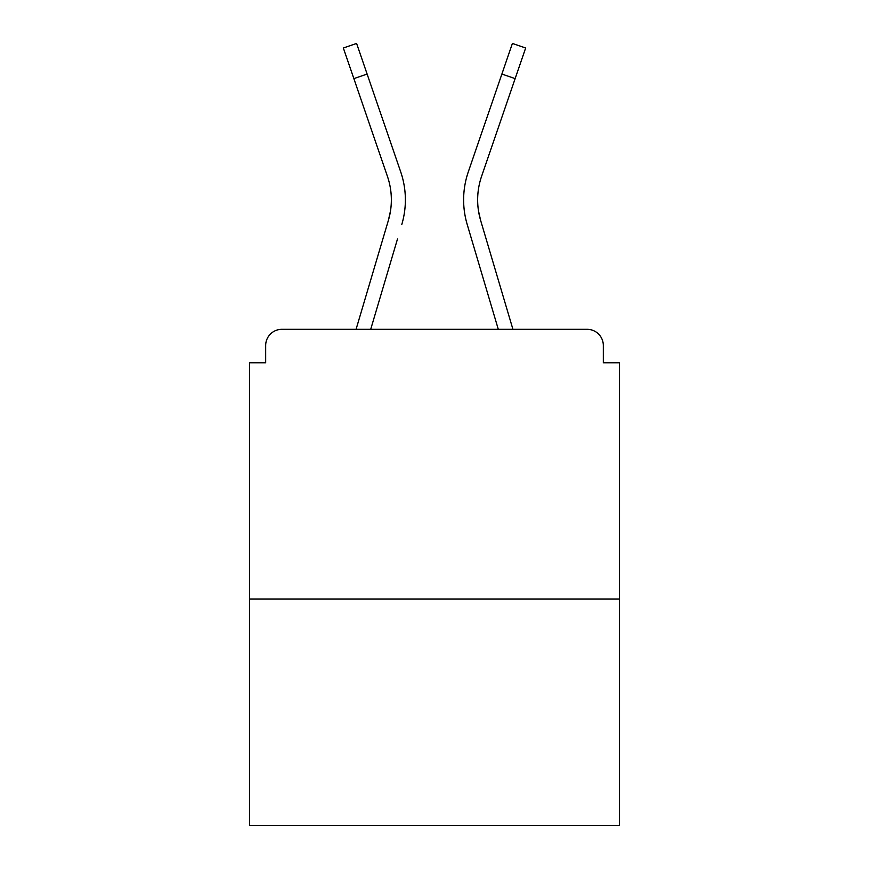 <?xml version="1.0" encoding="UTF-8"?>
<svg xmlns="http://www.w3.org/2000/svg" width="869" height="869" viewBox="0 0 869 869"><rect width="100%" height="100%" fill="white"/><g stroke="black" fill="none" stroke-linecap="round" stroke-linejoin="round"><path stroke-width="1.3" d="M603.325 362.764L603.325 345.504L603.325 362.764L619.51 362.764L619.51 825.55L249.49 825.55L249.49 362.764L265.675 362.764L265.675 345.504L265.675 362.764M619.51 599.013L249.49 599.013M603.325 345.504A16.185 16.185 0 0 0 587.14 329.318L281.86 329.318A16.185 16.185 0 0 0 265.675 345.504M587.14 329.318L518.641 329.318L587.14 329.318M350.359 329.318L281.86 329.318L350.359 329.318M390.496 210.928L388.367 220.422L390.496 210.928M370.705 329.318L397.524 238.888M384.076 234.902L356.073 329.318L384.076 234.902M478.504 210.928L480.633 220.422L478.504 210.928M471.476 238.888L467.185 224.408A86.303 86.303 0 0 1 468.304 171.845L512.395 43.45L525.658 48.001L481.567 176.396A72.279 72.279 0 0 0 480.633 220.422L512.927 329.318M481.567 176.396A72.279 72.279 0 0 0 477.646 199.87A72.279 72.279 0 0 1 481.567 176.396A72.279 72.279 0 0 0 477.646 199.87A72.279 72.279 0 0 1 481.567 176.396A72.279 72.279 0 0 0 477.646 199.87A72.279 72.279 0 0 1 481.567 176.396A72.279 72.279 0 0 0 477.646 199.87A72.279 72.279 0 0 1 481.567 176.396A72.279 72.279 0 0 0 477.646 199.87A72.279 72.279 0 0 1 481.567 176.396A72.279 72.279 0 0 0 477.646 199.87A72.279 72.279 0 0 1 481.567 176.396A72.279 72.279 0 0 0 477.646 199.87A72.279 72.279 0 0 1 481.567 176.396A72.279 72.279 0 0 0 477.646 199.87A72.279 72.279 0 0 1 481.567 176.396A72.279 72.279 0 0 0 477.646 199.87A72.279 72.279 0 0 1 481.567 176.396A72.279 72.279 0 0 0 477.646 199.87A72.279 72.279 0 0 1 481.567 176.396A72.279 72.279 0 0 0 477.646 199.87A72.279 72.279 0 0 1 481.567 176.396A72.279 72.279 0 0 0 477.646 199.87A72.279 72.279 0 0 1 481.567 176.396A72.279 72.279 0 0 0 477.646 199.87A72.279 72.279 0 0 1 481.567 176.396A72.279 72.279 0 0 0 477.646 199.87A72.279 72.279 0 0 1 481.567 176.396A72.279 72.279 0 0 0 477.646 199.87A72.279 72.279 0 0 1 481.567 176.396A72.279 72.279 0 0 0 477.646 199.87A72.279 72.279 0 0 1 481.567 176.396A72.279 72.279 0 0 0 477.646 199.87A72.279 72.279 0 0 1 481.567 176.396A72.279 72.279 0 0 0 477.646 199.87A72.279 72.279 0 0 1 481.567 176.396A72.279 72.279 0 0 0 477.646 199.87A72.279 72.279 0 0 1 481.567 176.396A72.279 72.279 0 0 0 477.646 199.87A72.279 72.279 0 0 1 481.567 176.396A72.279 72.279 0 0 0 477.646 199.87A72.279 72.279 0 0 1 481.567 176.396A72.279 72.279 0 0 0 477.646 199.87A72.279 72.279 0 0 1 481.567 176.396A72.279 72.279 0 0 0 477.646 199.87A72.279 72.279 0 0 1 481.567 176.396A72.279 72.279 0 0 0 477.646 199.87M353.857 78.612L343.342 48.001L356.605 43.45L367.12 74.061L353.857 78.612L387.433 176.396A72.279 72.279 0 0 1 388.367 220.422L356.073 329.318M387.433 176.396A72.279 72.279 0 0 1 391.354 199.87A72.279 72.279 0 0 0 387.433 176.396A72.279 72.279 0 0 1 391.354 199.87A72.279 72.279 0 0 0 387.433 176.396A72.279 72.279 0 0 1 391.354 199.87A72.279 72.279 0 0 0 387.433 176.396A72.279 72.279 0 0 1 391.354 199.87A72.279 72.279 0 0 0 387.433 176.396A72.279 72.279 0 0 1 391.354 199.87M401.815 224.408A86.303 86.303 0 0 0 400.696 171.845L367.12 74.061M400.696 171.845L385.684 128.134M498.295 329.318L467.185 224.408M468.304 171.845L483.316 128.134M515.143 78.612L501.88 74.061"/></g></svg>
